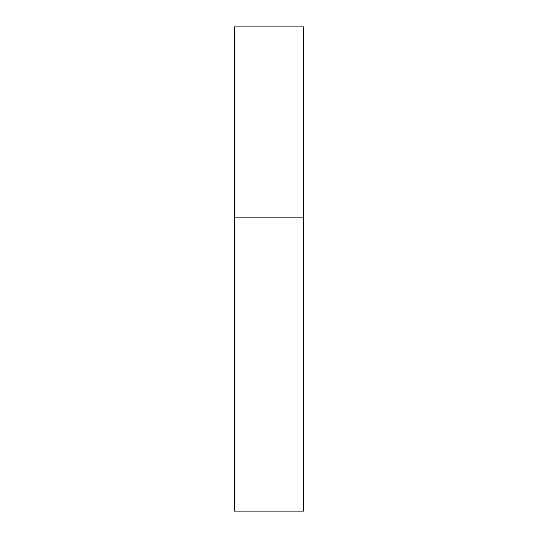 <?xml version="1.0" encoding="UTF-8"?>
<svg xmlns="http://www.w3.org/2000/svg" width="538" height="538" viewBox="0 0 538 538"><rect width="100%" height="100%" fill="white"/><g stroke="black" fill="none" stroke-linecap="round" stroke-linejoin="round"><path stroke-width="0.81" d="M303.587 217.123L234.413 217.123L303.587 217.123L303.587 26.9L234.413 26.9L234.413 511.1L303.587 511.1L303.587 217.123"/></g></svg>

